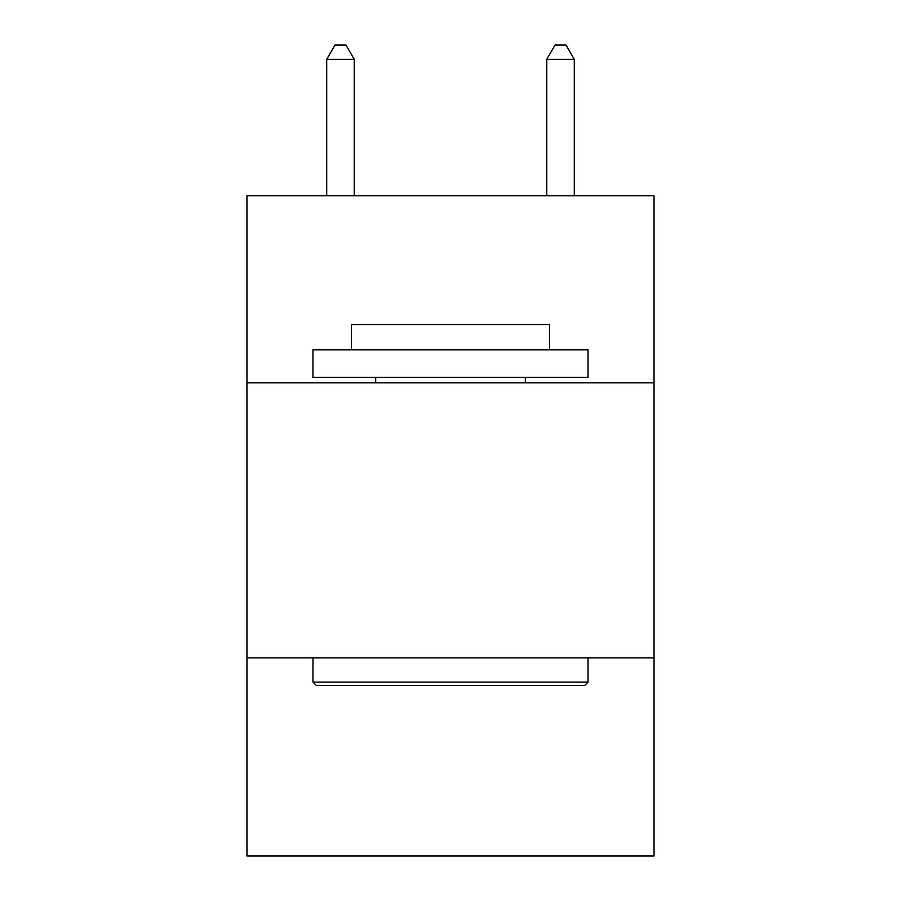 <?xml version="1.0" encoding="UTF-8"?>
<svg xmlns="http://www.w3.org/2000/svg" width="901" height="901" viewBox="0 0 901 901"><rect width="100%" height="100%" fill="white"/><g stroke="black" fill="none" stroke-linecap="round" stroke-linejoin="round"><path stroke-width="1.35" d="M654.047 382.835L654.047 195.787L246.953 195.787L246.953 382.835L654.047 382.835L654.047 855.95L246.953 855.95L246.953 382.835M654.047 657.899L246.953 657.899M316.262 685.413L312.962 682.102L588.038 682.102L584.738 685.413L316.262 685.413M588.038 349.825L588.038 377.328L312.962 377.328L312.962 349.825L588.038 349.825M351.48 349.825L351.48 324.518L549.52 324.518L549.52 349.825M588.038 657.899L588.038 682.102M312.962 657.899L312.962 682.102M525.317 377.328L525.317 382.835M375.683 377.328L375.683 382.835M354.228 195.787L354.228 59.353L326.714 59.353L326.714 195.787M326.714 59.353L334.969 45.05L345.973 45.05L354.228 59.353M574.286 195.787L574.286 59.353L546.772 59.353L546.772 195.787M546.772 59.353L555.027 45.05L566.031 45.05L574.286 59.353"/></g></svg>
